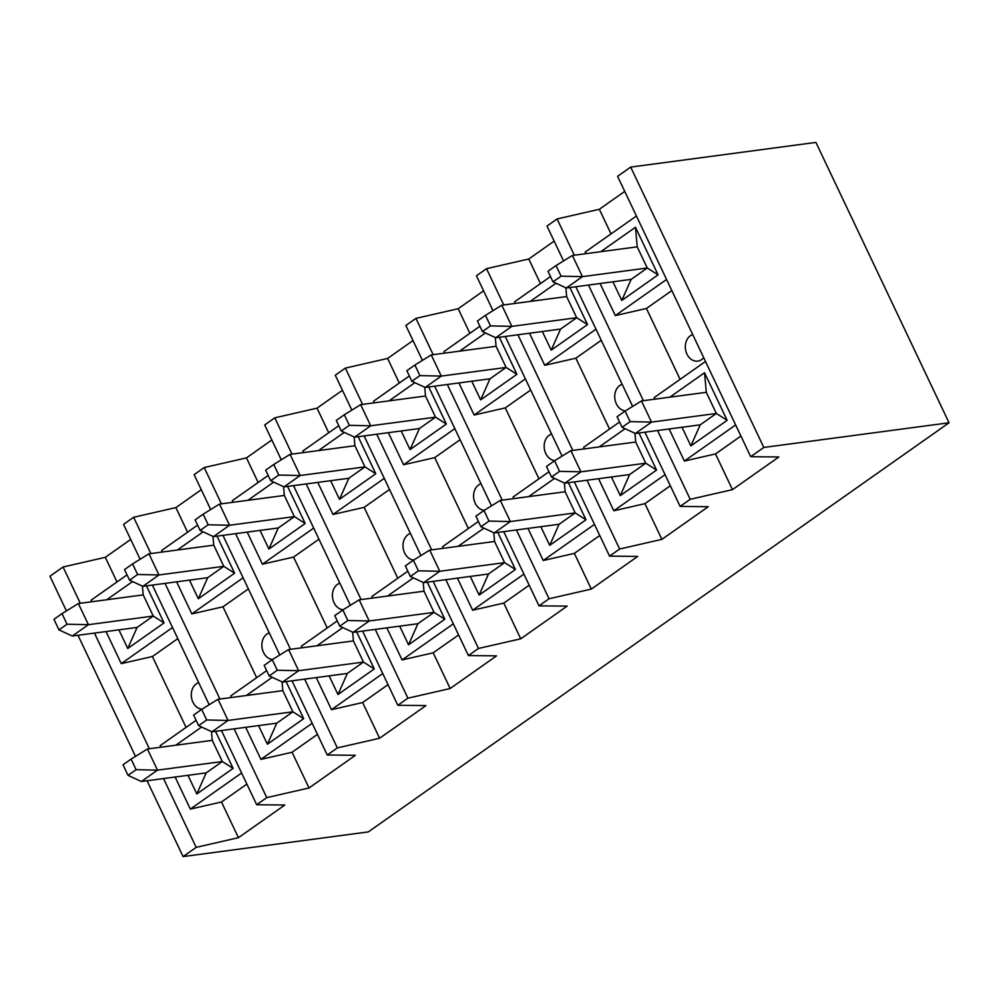 <?xml version="1.0" encoding="UTF-8"?>
<svg xmlns="http://www.w3.org/2000/svg" width="999" height="999" viewBox="0 0 999 999"><rect width="100%" height="100%" fill="white"/><g stroke="black" fill="none" stroke-linecap="round" stroke-linejoin="round"><path stroke-width="1.5" d="M630.694 167.095L617.582 176.323L750.711 456.68L763.81 447.452L630.694 167.095L815.921 142.407L949.05 422.777L763.81 447.452M703.696 357.667A13.561 10.627 82.4 0 1 697.789 361.114A13.561 10.627 82.4 0 1 685.614 350.037A13.561 10.627 82.4 0 1 692.732 334.578M637.225 246.84L635.464 227.26L658.079 274.862L647.265 268.007L637.225 246.84L572.39 255.482L582.442 276.636L647.265 268.007L631.143 279.37L621.778 300.437L612.924 281.793M600.774 251.698L635.464 227.26M658.079 274.862L621.778 300.437M706.293 392.32L704.545 372.727L727.147 420.329L716.345 413.474L706.293 392.32L641.47 400.949L651.51 422.115L716.345 413.474L700.212 424.837L690.858 445.904L682.005 427.26M669.842 397.165L704.545 372.727M727.147 420.329L690.858 445.904M636.425 215.996L585.164 252.11L585.913 253.684M666.558 279.47L615.309 315.584L600.074 283.504M624.737 191.396L599.338 209.278L557.092 218.943L574.313 255.22M611.026 233.891L599.338 209.278M669.143 428.983L684.377 461.051L735.639 424.95M654.982 399.15L654.233 397.577L705.494 361.463M671.84 290.572L646.44 308.466L615.309 315.584M680.094 379.358L646.44 308.466M657.554 430.519L690.209 499.3L732.467 489.647L778.845 456.968L750.711 456.68M684.377 461.051L715.509 453.933L732.467 489.647M588.486 285.052L643.393 400.699M715.509 453.933L740.908 436.051M644.904 432.205L680.132 506.406L690.209 499.3M563.573 260.939L547.002 226.049L557.092 218.943M575.824 286.738L632.642 406.406M625.411 410.876A13.561 10.627 82.4 0 1 614.86 398.626A13.561 10.627 82.4 0 1 622.152 384.29M569.905 287.525L587.499 324.588L576.698 317.719L566.645 296.566L565.859 287.799M530.194 301.423L556.006 283.241M566.645 296.566L501.81 305.207L511.863 326.361L495.729 337.724L560.564 329.083L551.198 350.162L542.357 331.518M587.499 324.588L551.198 350.162M560.564 329.083L576.698 317.719L511.863 326.361L490.497 325.886L485.477 315.309L477.41 320.991L482.43 331.568L490.497 325.886M638.973 432.992L656.568 470.054L645.766 463.199L635.726 442.033L634.939 433.266M599.275 446.89L625.087 428.708M635.726 442.033L570.891 450.674L580.931 471.828L564.81 483.191L629.632 474.562L620.279 495.629L611.425 476.985M656.568 470.054L620.279 495.629M629.632 474.562L645.766 463.199L580.931 471.828L559.577 471.353L554.545 460.776L546.478 466.458L551.51 477.035L559.577 471.353M550.486 276.536L514.585 301.835L515.334 303.396M595.991 329.195L544.73 365.309L529.495 333.229M554.158 241.109L528.771 259.003L486.513 268.669L503.746 304.945M540.447 283.604L528.771 259.003M598.576 478.696L613.798 510.776L665.059 474.662M584.403 448.876L583.666 447.302L619.567 422.003M601.261 340.297L575.861 358.191L544.73 365.309M609.527 429.083L575.861 358.191M586.975 480.244L619.642 549.025L661.887 539.36L708.266 506.693L680.132 506.406M613.798 510.776L644.942 503.658L661.887 539.36M517.907 334.777L572.814 450.412M644.942 503.658L670.329 485.764M574.325 481.93L609.552 556.131L619.642 549.025M492.994 310.652L476.436 275.774L486.513 268.669M505.244 336.463L562.075 456.131M554.845 460.601A13.561 10.627 82.4 0 1 544.293 448.351A13.561 10.627 82.4 0 1 551.573 434.016M499.325 337.25L516.92 374.313L506.118 367.445L496.066 346.291L495.292 337.525M459.615 351.149L485.427 332.954M496.066 346.291L431.243 354.92L441.283 376.086L425.149 387.45L489.985 378.808L480.631 399.875L471.778 381.231M516.92 374.313L480.631 399.875M489.985 378.808L506.118 367.445L441.283 376.086L419.917 375.612L414.897 365.035L406.83 370.716L411.863 381.293L419.917 375.612M568.406 482.717L586.001 519.78L575.187 512.912L565.147 491.758L564.36 482.992M528.696 496.615L554.507 478.434M565.147 491.758L500.312 500.399L510.364 521.553L494.23 532.917L559.065 524.275L549.7 545.354L540.846 526.71M586.001 519.78L549.7 545.354M559.065 524.275L575.187 512.912L510.364 521.553L488.998 521.078L483.978 510.501L475.911 516.183L480.931 526.76L488.998 521.078M479.907 326.261L444.006 351.548L444.755 353.122M525.412 378.921L474.15 415.022L458.916 382.954M483.591 290.834L458.191 308.728L415.934 318.381L433.166 354.67M469.867 333.329L458.191 308.728M527.996 528.421L543.231 560.501L594.48 524.388M513.836 498.588L513.086 497.015L548.988 471.728M530.681 390.022L505.282 407.904L474.15 415.022M538.948 478.796L505.282 407.904M516.408 529.97L549.063 598.751L591.321 589.085L637.699 556.418L609.552 556.131M543.231 560.501L574.363 553.384L591.321 589.085M447.327 384.49L502.235 500.137M574.363 553.384L599.75 535.489M503.746 531.655L538.985 605.844L549.063 598.751M422.427 360.377L405.856 325.487L415.934 318.381M434.677 386.176L491.496 505.844M484.265 510.314A13.561 10.627 82.4 0 1 473.713 498.064A13.561 10.627 82.4 0 1 480.994 483.741M428.746 386.963L446.341 424.026L435.539 417.17L425.499 396.004L424.712 387.237M389.048 400.861L414.86 382.679M425.499 396.004L360.664 404.645L370.704 425.799L354.583 437.175L419.405 428.534L410.052 449.6L401.198 430.956M446.341 424.026L410.052 449.6M419.405 428.534L435.539 417.17L370.704 425.799L349.35 425.324L344.318 414.747L336.263 420.429L341.283 431.006L349.35 425.324M497.827 532.442L515.422 569.492L504.62 562.637L494.567 541.483L493.781 532.717M458.116 546.328L483.928 528.146M494.567 541.483L429.732 550.112L439.785 571.278L423.651 582.642L488.486 574L479.12 595.067L470.267 576.423M515.422 569.492L479.12 595.067M488.486 574L504.62 562.637L439.785 571.278L418.419 570.804L413.399 560.214L405.332 565.909L410.352 576.485L418.419 570.804M409.34 375.986L373.439 401.273L374.188 402.847M454.832 428.633L403.571 464.747L388.349 432.667M413.012 340.559L387.612 358.441L345.367 368.107L362.587 404.383M399.3 383.054L387.612 358.441M457.417 578.146L472.652 610.214L523.913 574.113M443.256 548.314L442.507 546.74L478.409 521.453M460.102 439.735L434.715 457.629L403.571 464.747M468.369 528.521L434.715 457.629M445.829 579.682L478.484 648.463L520.741 638.811L567.12 606.131L538.985 605.844M472.652 610.214L503.783 603.096L520.741 638.811M376.748 434.215L431.668 549.862M503.783 603.096L529.183 585.214M433.166 581.368L468.406 655.569L478.484 648.463M351.848 410.102L335.277 375.212L345.367 368.107M364.098 435.901L420.916 555.569M413.686 560.039A13.561 10.627 82.4 0 1 403.134 547.789A13.561 10.627 82.4 0 1 410.427 533.454M358.179 436.688L375.774 473.751L364.96 466.883L354.92 445.729L354.133 436.963M318.469 450.586L344.28 432.405M354.92 445.729L290.085 454.37L300.137 475.524L284.003 486.888L348.838 478.259L339.473 499.325L330.619 480.681M375.774 473.751L339.473 499.325M348.838 478.259L364.96 466.883L300.137 475.524L278.771 475.049L273.751 464.473L265.684 470.154L270.704 480.731L278.771 475.049M427.247 582.155L444.842 619.218L434.041 612.362L423.988 591.196L423.214 582.429M387.537 596.053L413.349 577.872M423.988 591.196L359.165 599.837L369.205 620.991L353.072 632.355L417.907 623.726L408.554 644.792L399.7 626.148M444.842 619.218L408.554 644.792M417.907 623.726L434.041 612.362L369.205 620.991L347.839 620.516L342.819 609.939L334.752 615.621L339.785 626.198L347.839 620.516M338.761 425.699L302.859 450.999L303.609 452.559M384.253 478.359L333.004 514.473L317.769 482.392M342.432 390.272L317.033 408.166L274.787 417.832L292.008 454.108M328.721 432.767L317.033 408.166M386.838 627.859L402.073 659.939L453.334 623.826M372.677 598.039L371.928 596.465L407.829 571.166M389.535 489.46L364.136 507.355L333.004 514.473M397.789 578.246L364.136 507.355M375.249 629.407L407.904 698.189L450.162 688.523L496.54 655.856L468.406 655.569M402.073 659.939L433.204 652.822L450.162 688.523M306.181 483.941L361.089 599.575M433.204 652.822L458.603 634.927M362.6 631.093L397.827 705.294L407.904 698.189M281.268 459.815L264.698 424.937L274.787 417.832M293.519 485.626L350.349 605.294M343.119 609.765A13.561 10.627 82.4 0 1 332.555 597.514A13.561 10.627 82.4 0 1 339.847 583.179M287.6 486.413L305.195 523.476L294.393 516.608L284.34 495.454L283.554 486.688M247.889 500.312L273.701 482.117M284.34 495.454L219.505 504.083L229.558 525.249L213.424 536.613L278.259 527.971L268.893 549.038L260.052 530.394M305.195 523.476L268.893 549.038M278.259 527.971L294.393 516.608L229.558 525.249L208.192 524.775L203.172 514.198L195.105 519.88L200.125 530.457L208.192 524.775M356.668 631.88L374.263 668.943L363.461 662.075L353.421 640.921L352.635 632.155M316.97 645.779L342.782 627.597M353.421 640.921L288.586 649.562L298.626 670.716L282.505 682.08L347.327 673.438L337.974 694.517L329.121 675.873M374.263 668.943L337.974 694.517M347.327 673.438L363.461 662.075L298.626 670.716L277.272 670.242L272.24 659.665L264.173 665.346L269.206 675.923L277.272 670.242M268.182 475.424L232.28 500.711L233.029 502.285M313.686 528.084L262.425 564.198L247.19 532.117M271.853 439.997L246.466 457.892L204.208 467.544L221.441 503.833M258.142 482.492L246.466 457.892M316.271 677.584L331.493 709.665L382.754 673.551M302.098 647.752L301.361 646.178L337.262 620.891M318.956 539.185L293.556 557.067L262.425 564.198M327.222 627.959L293.556 557.067M304.67 679.133L337.337 747.914L379.583 738.249L425.961 705.581L397.827 705.294M331.493 709.665L362.637 702.547L379.583 738.249M235.602 533.653L290.509 649.3M362.637 702.547L388.024 684.652M292.02 680.819L327.247 755.019L337.337 747.914M210.689 509.54L194.131 474.65L204.208 467.544M222.939 535.339L279.77 655.007M272.54 659.477A13.561 10.627 82.4 0 1 261.988 647.227A13.561 10.627 82.4 0 1 269.268 632.904M217.02 536.138L234.615 573.189L223.813 566.333L213.761 545.167L212.987 536.401M177.31 550.024L203.122 531.843M213.761 545.167L148.938 553.808L158.978 574.962L142.845 586.338L207.68 577.697L198.326 598.763L189.473 580.119M234.615 573.189L198.326 598.763M207.68 577.697L223.813 566.333L158.978 574.962L137.612 574.487L132.592 563.911L124.525 569.592L129.558 580.182L137.612 574.487M286.101 681.605L303.696 718.668L292.882 711.8L282.842 690.646L282.055 681.88M246.391 695.491L272.203 677.31M282.842 690.646L218.007 699.275L228.059 720.441L211.925 731.805L276.76 723.164L267.395 744.23L258.541 725.586M303.696 718.668L267.395 744.23M276.76 723.164L292.882 711.8L228.059 720.441L206.693 719.967L201.673 709.377L193.606 715.072L198.626 725.649L206.693 719.967M197.602 525.149L161.701 550.437L162.45 552.01M243.107 577.797L191.845 613.91L176.611 581.83M201.286 489.722L175.886 507.604L133.629 517.27L150.861 553.546M187.575 532.217L175.886 507.604M245.692 727.309L260.926 759.377L312.175 723.276M231.531 697.477L230.781 695.903L266.683 670.616M248.376 588.898L222.977 606.793L191.845 613.91M256.643 677.684L222.977 606.793M234.103 728.845L266.758 797.627L309.016 787.974L355.394 755.294L327.247 755.019M260.926 759.377L292.058 752.259L309.016 787.974M165.022 583.379L219.93 699.025M292.058 752.259L317.457 734.377M221.441 730.531L256.681 804.732L266.758 797.627M140.122 559.265L123.551 524.375L133.629 517.27M152.372 585.064L209.191 704.732M66.421 610.913L49.95 576.223L63.062 566.995L80.282 603.271M130.707 539.435L105.307 557.33L63.062 566.995M160.951 747.202L160.202 745.629L196.104 720.329M94.443 633.104L149.363 748.738M163.524 778.571L196.179 847.352L238.436 837.686L284.815 805.019L256.681 804.732M949.05 422.777L368.306 831.905L183.079 856.593L147.065 780.756M135.489 756.38L77.997 635.289M183.079 856.593L196.179 847.352M175.112 777.022L190.347 809.103L221.478 801.985L238.436 837.686M186.064 727.409L152.41 656.518L121.266 663.636L106.044 631.555M91.883 601.723L91.134 600.162L127.035 574.862M116.995 581.942L105.307 557.33M221.478 801.985L246.878 784.09M190.347 809.103L241.608 772.989M201.96 709.203A13.561 10.627 82.4 0 1 191.408 696.952A13.561 10.627 82.4 0 1 198.689 682.617M177.797 638.623L152.41 656.518M172.527 627.522L121.266 663.636M175.812 745.217L201.623 727.035M215.522 731.318L233.117 768.381L196.815 793.955L187.974 775.311M106.743 599.75L132.555 581.568M146.441 585.851L164.048 622.914L127.747 648.488L118.893 629.845M143.194 594.892L78.359 603.533L88.412 624.687L72.278 636.051L137.1 627.422L153.234 616.046L143.194 594.892L142.407 586.126M212.263 740.359L147.427 749L157.48 770.154L141.346 781.518L206.181 772.889L222.315 761.525L212.263 740.359L211.476 731.593M137.1 627.422L127.747 648.488M164.048 622.914L153.234 616.046L88.412 624.687L67.045 624.213L62.013 613.636L53.958 619.318L58.978 629.894L67.045 624.213M206.181 772.889L196.815 793.955M233.117 768.381L222.315 761.525L157.48 770.154L136.114 769.68L131.094 759.103L123.027 764.784L128.047 775.361L136.114 769.68M141.346 781.518L128.047 775.361M147.427 749L131.094 759.103M211.925 731.805L198.626 725.649M218.007 699.275L201.673 709.377M132.592 563.911L148.938 553.808M142.845 586.338L129.558 580.182M62.013 613.636L78.359 603.533M72.278 636.051L58.978 629.894M203.172 514.198L219.505 504.083M213.424 536.613L200.125 530.457M282.505 682.08L269.206 675.923M288.586 649.562L272.24 659.665M273.751 464.473L290.085 454.37M284.003 486.888L270.704 480.731M353.072 632.355L339.785 626.198M359.165 599.837L342.819 609.939M344.318 414.747L360.664 404.645M354.583 437.175L341.283 431.006M423.651 582.642L410.352 576.485M429.732 550.112L413.399 560.214M414.897 365.035L431.243 354.92M425.149 387.45L411.863 381.293M494.23 532.917L480.931 526.76M500.312 500.399L483.978 510.501M485.477 315.309L501.81 305.207M495.729 337.724L482.43 331.568M564.81 483.191L551.51 477.035M570.891 450.674L554.545 460.776M556.056 265.584L547.989 271.266L553.009 281.843L561.076 276.161L556.056 265.584L572.39 255.482M561.076 276.161L582.442 276.636L566.308 288.012L631.143 279.37M566.308 288.012L553.009 281.843M630.144 421.64L625.124 411.051L617.057 416.745L622.077 427.322L630.144 421.64L651.51 422.115L635.376 433.479L700.212 424.837M635.376 433.479L622.077 427.322M641.47 400.949L625.124 411.051"/></g></svg>
